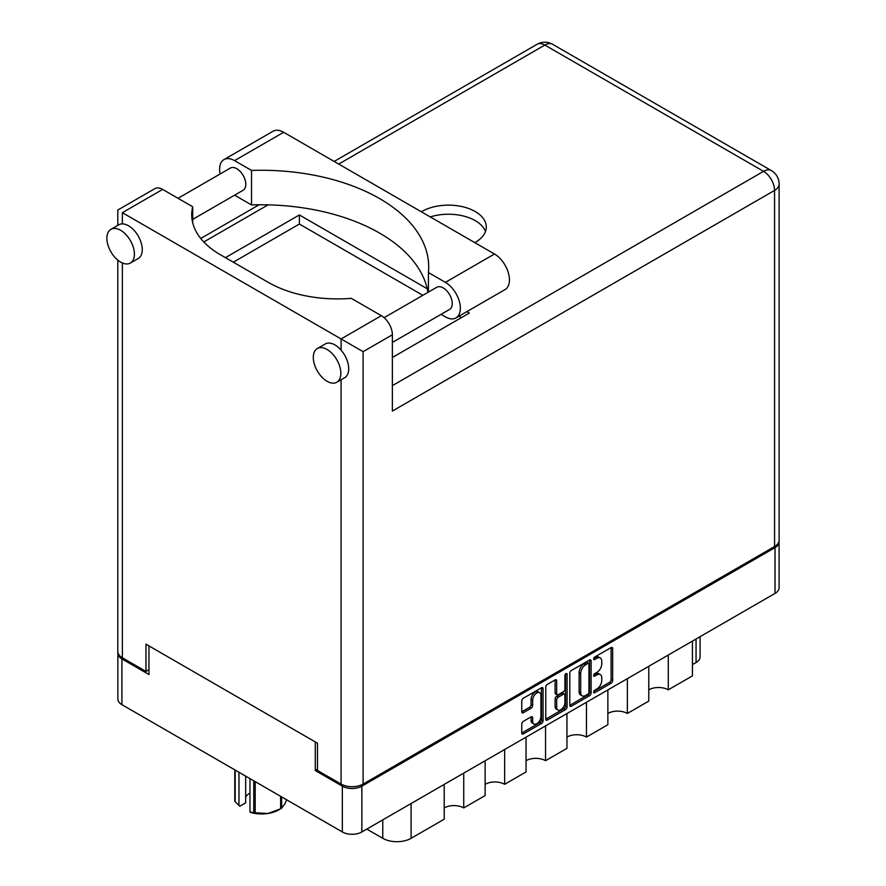 <?xml version="1.0" encoding="UTF-8"?>
<svg xmlns="http://www.w3.org/2000/svg" width="886" height="886" viewBox="0 0 886 886"><rect width="100%" height="100%" fill="white"/><g stroke="black" fill="none" stroke-linecap="round" stroke-linejoin="round"><path stroke-width="1.33" d="M539.707 692.708L538.134 691.8A5.848 3.378 120 0 0 535.21 692.088A5.848 3.378 120 0 0 531.079 699.242L532.652 700.15A5.848 3.378 120 0 1 536.783 692.996A5.848 3.378 120 0 1 539.707 692.708A5.848 3.378 120 0 1 540.914 695.388L540.914 716.519A5.848 3.378 120 0 1 538.367 722.4A5.848 3.378 120 0 1 533.859 723.962A5.848 3.378 120 0 1 532.652 721.293L532.652 717.771A2.182 1.263 120 0 0 532.198 716.763A2.182 1.263 120 0 0 531.102 716.874L523.305 721.381A2.182 1.263 120 0 0 521.765 724.05L521.765 733.054A2.182 1.263 120 0 0 522.219 734.062A2.182 1.263 120 0 0 523.305 733.951L541.534 723.43A2.182 1.263 120 0 0 543.074 720.75L543.074 688.655A2.182 1.263 120 0 0 542.62 687.658A2.182 1.263 120 0 0 541.534 687.757L523.305 698.279A2.182 1.263 120 0 0 521.765 700.959L521.765 711.835A2.182 1.263 120 0 0 522.219 712.831A2.182 1.263 120 0 0 523.305 712.732L531.102 708.224A2.182 1.263 120 0 0 532.652 705.555L532.652 700.15M566.01 673.626L567.095 674.257A1.528 0.886 120 0 0 566.774 673.548A1.528 0.886 120 0 0 566.01 673.626A1.528 0.886 120 0 0 564.925 675.497L564.925 689.053A2.182 1.263 120 0 1 563.385 691.733L558.213 694.713A2.182 1.263 120 0 1 557.117 694.823A2.182 1.263 120 0 1 556.663 693.827L556.663 680.802A2.182 1.263 120 0 0 556.22 679.806A2.182 1.263 120 0 0 555.123 679.916L556.663 680.802M569.798 673.227L569.798 705.322A2.182 1.263 120 0 0 570.252 706.33A2.182 1.263 120 0 0 571.337 706.22L589.567 695.698A2.182 1.263 120 0 0 591.106 693.018L591.106 660.923A2.182 1.263 120 0 0 590.652 659.926A2.182 1.263 120 0 0 589.567 660.026L571.337 670.547A2.182 1.263 120 0 0 569.798 673.227M317.476 769.269L315.272 770.543L342.339 786.17A13.799 7.963 0 0 0 361.853 786.17L775.04 547.614A13.799 7.963 0 0 0 779.082 541.988L779.082 587.772A13.799 7.963 180 0 1 775.04 593.398L361.853 831.954A13.799 7.963 180 0 1 342.339 831.954L121.903 704.68A13.799 7.963 180 0 1 117.86 699.054L117.86 653.27A13.799 7.963 0 0 0 121.903 658.896L148.959 674.523L148.959 645.905M596.821 689.009L594.694 690.238A1.528 0.886 120 0 0 593.698 691.578A1.528 0.886 120 0 0 593.93 692.808A1.528 0.886 120 0 0 594.694 692.73L611.107 683.261A2.182 1.263 120 0 0 612.658 680.581L612.658 648.486A2.182 1.263 120 0 0 612.204 647.478A2.182 1.263 120 0 0 611.107 647.588L594.694 657.069A1.528 0.886 120 0 0 593.698 658.409A1.528 0.886 120 0 0 593.93 659.638A1.528 0.886 120 0 0 594.694 659.561L596.821 658.331A6.988 4.031 120 0 1 600.32 657.988A6.988 4.031 120 0 1 601.76 661.189L601.76 663.869A6.988 4.031 120 0 1 596.821 672.43L594.694 673.648A1.528 0.886 120 0 0 593.698 674.999A1.528 0.886 120 0 0 593.93 676.228A1.528 0.886 120 0 0 594.694 676.151L596.821 674.922A6.988 4.031 120 0 1 600.32 674.578A6.988 4.031 120 0 1 601.76 677.779L601.76 680.448A6.988 4.031 120 0 1 596.821 689.009M545.776 719.155L563.972 708.656L565.545 709.564A2.182 1.263 120 0 0 567.095 706.884L567.095 674.257M565.545 709.564L547.326 720.085A2.182 1.263 120 0 1 546.23 720.196A2.182 1.263 120 0 1 545.776 719.188L545.776 687.093A2.182 1.263 120 0 1 547.326 684.413L555.123 679.916M315.272 770.543L315.272 741.925M779.082 541.988A13.799 7.963 0 0 0 779.015 541.235M117.916 652.517A13.799 7.963 0 0 0 117.86 653.27M700.095 636.669L700.095 656.903A13.799 7.963 180 0 1 696.053 662.529L692.431 664.622M668.277 655.042L668.277 689.829L692.431 675.885L692.431 641.099M648.773 666.305L648.773 701.092L627.366 713.452A13.799 7.963 0 0 0 607.862 713.452M668.277 689.829A13.799 7.963 0 0 0 648.773 689.829M627.366 678.654L627.366 713.452M607.862 689.917L607.862 724.715L586.454 737.074A13.799 7.963 0 0 0 566.951 737.074M586.454 702.277L586.454 737.074M566.951 713.54L566.951 748.338L545.554 760.686L545.554 725.9M526.04 737.163L526.04 771.95L504.643 784.309L504.643 749.512M526.04 760.686A13.799 7.963 180 0 1 545.554 760.686M485.129 760.775L485.129 795.573L463.732 807.921L463.732 773.135M485.129 784.309A13.799 7.963 180 0 1 504.643 784.309M444.218 784.398L444.218 819.196L411.104 838.311A20.024 11.562 180 0 1 382.774 838.311L382.774 819.871M444.218 807.921A13.799 7.963 180 0 1 463.732 807.921M366.804 829.097L382.774 838.311M600.32 674.578L598.748 673.67A6.988 4.031 120 0 0 595.248 674.013L596.821 674.922M593.742 674.888L595.248 674.013M600.32 657.988L598.748 657.08A6.988 4.031 120 0 0 595.248 657.423L596.821 658.331M593.742 658.298L595.248 657.423M593.742 691.468L609.535 682.353A2.182 1.263 120 0 0 611.085 679.673L611.085 647.611M571.337 706.22L569.798 705.334L587.994 694.79A2.182 1.263 120 0 0 589.533 692.11L589.533 660.048M587.861 694.181A1.528 0.886 120 0 0 588.946 692.309L588.946 664.135A1.528 0.886 120 0 0 588.625 663.437A1.528 0.886 120 0 0 587.861 663.503L585.624 664.799A6.988 4.031 120 0 0 580.684 673.36L580.684 692.619A6.988 4.031 120 0 0 582.135 695.82A6.988 4.031 120 0 0 585.624 695.477L587.861 694.181M588.625 663.437L587.053 662.529A1.528 0.886 120 0 0 586.288 662.595L587.861 663.503M582.135 695.82L580.563 694.912A6.988 4.031 120 0 1 579.112 691.711L579.112 672.452A6.988 4.031 120 0 1 584.051 663.891L586.288 662.595M555.09 679.927L555.09 692.918A2.182 1.263 120 0 0 555.544 693.915L557.117 694.823M565.523 674.047L565.523 705.976L567.095 706.884M556.663 707.338A5.848 3.378 120 0 0 557.881 710.007A5.848 3.378 120 0 0 562.377 708.446A5.848 3.378 120 0 0 564.925 702.565L564.925 695.122A2.182 1.263 120 0 0 564.482 694.115A2.182 1.263 120 0 0 563.385 694.225L558.213 697.216A2.182 1.263 120 0 0 556.663 699.885L556.663 707.338L555.09 706.43A5.848 3.378 120 0 0 556.308 709.099L557.881 710.007M564.482 694.115L562.909 693.206A2.182 1.263 120 0 0 561.813 693.317L563.385 694.225M555.09 706.43L555.09 698.976A2.182 1.263 120 0 1 556.641 696.307L561.813 693.317M563.972 708.656A2.182 1.263 120 0 0 565.523 705.976M533.859 723.962L532.287 723.054A5.848 3.378 120 0 1 531.079 720.384L531.079 716.896L532.652 717.771M521.765 711.801L529.529 707.316A2.182 1.263 120 0 0 531.079 704.647L531.079 699.242M521.765 733.021L539.962 722.522A2.182 1.263 120 0 0 541.501 719.842L541.501 687.78L543.074 688.655M220.116 173.988A21.142 12.205 60 0 1 219.606 169.248A21.142 12.205 60 0 1 223.992 159.58A21.142 12.205 60 0 1 234.557 160.621L283.653 132.28A21.142 12.205 60 0 0 273.076 131.228L223.992 159.58M340.844 373.327A19.47 11.241 -120 0 0 332.35 353.735A19.47 11.241 -120 0 0 317.343 348.519A19.47 11.241 -120 0 0 313.312 357.435A19.47 11.241 -120 0 0 321.806 377.026A19.47 11.241 -120 0 0 336.813 382.243A19.47 11.241 -120 0 0 340.844 373.327M336.813 382.243L344.676 377.702A19.47 11.241 -120 0 0 348.707 368.786A19.47 11.241 -120 0 0 341.077 350.147A19.47 11.241 -120 0 0 325.206 343.978L317.343 348.519M134.406 254.149A19.47 11.241 -120 0 0 125.912 234.546A19.47 11.241 -120 0 0 110.905 229.33A19.47 11.241 -120 0 0 106.874 238.245A19.47 11.241 -120 0 0 115.368 257.837A19.47 11.241 -120 0 0 130.375 263.053A19.47 11.241 -120 0 0 134.406 254.149M130.375 263.053L138.238 258.513A19.47 11.241 -120 0 0 142.269 249.597A19.47 11.241 -120 0 0 122.368 223.881A19.47 11.241 -120 0 0 118.768 224.789L110.905 229.33M474.818 242.653A37.832 21.84 0 0 0 475.217 242.432A37.832 21.84 0 0 0 486.292 226.982A37.832 21.84 0 0 0 462.946 206.803A37.832 21.84 0 0 0 421.725 211.544A37.832 21.84 0 0 0 421.326 211.765M430.264 216.926A37.832 21.84 180 0 1 485.473 231.523M178.02 198.298L230.36 168.074A12.792 7.387 60 0 1 240.228 171.496A12.792 7.387 60 0 1 245.81 184.377A12.792 7.387 60 0 1 243.163 190.235L192.705 219.363M384.114 317.675L436.798 287.263A12.792 7.387 60 0 1 446.655 290.686A12.792 7.387 60 0 1 452.248 303.566A12.792 7.387 60 0 1 449.59 309.424L392.376 342.45M427.949 292.369A167.554 96.74 0 0 0 251.524 204.943L234.613 195.175M251.524 204.943L251.524 170.422L234.557 160.621M117.805 225.343L117.805 210.037L154.862 188.652A15.571 8.993 60 0 1 162.647 189.416L122.368 212.673C116.431 209.24 116.431 209.24 122.368 212.673L363.105 351.664L363.105 784.077A15.571 8.993 180 0 1 341.077 784.077L317.476 770.455L317.476 743.199L145.969 644.177L145.969 671.433L122.368 657.811A15.571 8.993 180 0 1 117.805 651.454L117.805 260.119M341.077 350.147L341.077 338.95L381.357 315.693L351.31 298.338A97.914 56.527 0 0 1 268.225 282.346L220.392 254.736A97.914 56.527 0 0 1 191.719 214.766A97.914 56.527 0 0 1 192.705 206.77L162.647 189.416M381.357 315.693A15.571 8.993 60 0 1 392.376 334.764L392.376 411.071L774.563 190.424A15.571 8.993 0 0 0 779.126 184.055L779.126 540.172A15.571 8.993 180 0 1 774.563 546.529L363.105 784.077M145.969 671.433L148.959 669.705M225.432 257.638L299.379 214.944L427.24 288.77M466.856 311.639L469.314 313.057L392.376 357.479M233.295 262.19L299.379 224.036L422.844 295.315M458.981 316.18L461.451 317.598M192.705 222.763L192.705 206.77M299.379 224.036L299.379 214.944M428.425 292.092L428.425 272.556L445.403 282.346A21.142 12.205 60 0 1 459.214 300.974A21.142 12.205 60 0 1 455.969 317.919A21.142 12.205 60 0 1 445.403 316.867L441.04 314.353M445.403 282.346L494.488 254.005A21.142 12.205 60 0 1 508.298 272.633A21.142 12.205 60 0 1 505.064 289.578L455.969 317.919M428.425 272.556A167.554 96.74 0 0 0 428.702 266.996A167.554 96.74 0 0 0 251.524 170.422M494.488 254.005L283.653 132.28M255.19 781.64L255.19 812.75A27.588 15.926 180 0 1 253.773 812.528L249.974 812.063L249.974 778.628M253.773 812.528L253.773 780.821M245.677 776.147L245.677 802.827L239.873 806.171L235.167 801.786A27.588 15.926 180 0 1 234.79 800.966L234.79 769.856M249.974 812.063L250.882 812.54A24.254 13.999 180 0 0 267.893 813.503L280.607 808.818L280.607 796.315M255.19 812.75L267.893 813.503A24.254 13.999 180 0 0 278.769 809.882L281.128 808.519A27.588 15.926 180 0 1 280.607 808.818M281.648 796.913L281.648 808.209L285.048 803.602L286.566 799.759M235.167 770.078L235.167 801.786M245.677 797.134A16.69 9.635 180 0 1 249.974 793.07M238.965 772.271L238.965 805.706M775.04 593.398L775.04 547.614M361.853 786.17L361.853 831.954M121.903 658.896L121.903 704.68M342.339 831.954L342.339 786.17M696.053 662.529L696.053 639.005M411.104 803.524L411.104 838.311M593.62 675.52L594.694 676.151M593.62 658.94L594.694 659.561M611.107 647.588L612.658 648.486M611.085 679.673L612.658 680.581M609.535 682.353L611.107 683.261M593.62 692.11L594.694 692.73M589.567 660.026L591.106 660.923M589.533 692.11L591.106 693.018M587.994 694.79L589.567 695.698M584.051 663.891L585.624 664.799M579.112 672.452L580.684 673.36M579.112 691.711L580.684 692.619M545.776 719.188L547.326 720.085M555.09 692.918L556.663 693.827M556.641 696.307L558.213 697.216M555.09 698.976L556.663 699.885M531.079 720.384L532.652 721.293M531.079 704.647L532.652 705.555M529.529 707.316L531.102 708.224M521.765 711.835L523.305 712.732M541.501 719.842L543.074 720.75M539.962 722.522L541.534 723.43M521.765 733.054L523.305 733.951M341.077 784.077L341.077 379.773M122.368 212.673L122.368 223.881M122.368 262.965L122.368 657.811M392.376 385.643L763.555 171.341L544.846 45.075L338.718 164.076M268.07 204.865L203.802 241.967M774.563 546.529L774.563 190.424A15.571 8.993 60 0 0 763.555 171.341A15.571 8.993 -60 0 1 771.341 170.566L552.631 44.3A15.571 15.571 0 0 0 537.049 44.3L334.155 161.44M392.376 334.764L363.105 351.664M537.049 44.3A15.571 8.993 -120 0 1 544.846 45.075A15.571 8.993 -60 0 1 552.631 44.3M779.126 184.055A15.571 15.571 0 0 0 771.341 170.566M259.077 204.788L200.745 238.467"/></g></svg>
